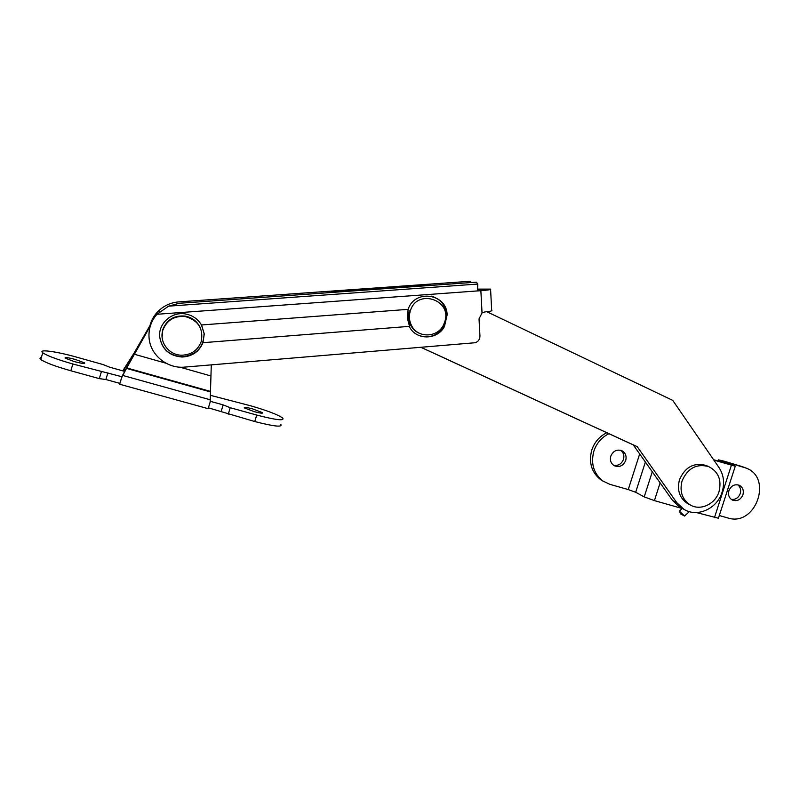 <?xml version="1.0" encoding="UTF-8"?>
<svg xmlns="http://www.w3.org/2000/svg" width="800" height="800" viewBox="0 0 800 800"><rect width="100%" height="100%" fill="white"/><g stroke="black" fill="none" stroke-linecap="round" stroke-linejoin="round"><path stroke-width="1.2" d="M639.67 453.96L628.26 489.57L609.94 484.35L603.06 481.09C593.67 473.68 590.6 463.71 593.85 451.17C596.58 443.18 601.61 437.36 608.93 433.71M603.96 481.69L600.93 479.91C591.58 472.53 588.52 462.6 591.75 450.13C594.48 442.15 599.49 436.35 606.8 432.73M620.69 450.27C623.55 452.55 624.48 455.6 623.48 459.41C621.46 464.14 618.11 466.06 613.42 465.17M625.71 460.49C623.17 465.95 619.31 467.67 614.13 465.64C610.88 463.43 609.77 460.26 610.8 456.13C613.18 450.89 616.89 449.09 621.93 450.73C625.52 452.85 626.78 456.11 625.71 460.49M737.8 484.81C740.41 487 741.23 489.92 740.24 493.56C738.45 497.89 735.45 499.82 731.24 499.35M742.94 494.76C740.68 499.8 737.19 501.58 732.47 500.11C729.04 498.11 727.86 494.96 728.92 490.67C731.09 485.76 734.49 483.94 739.12 485.2C742.75 487.13 744.02 490.32 742.94 494.76M713.85 460.09L735.26 466.23L723.94 461.59L726.8 462.26L745.15 467.78C773.58 476.55 755.94 527.3 727.77 517.94L719.29 515.52M744.14 467.45L741.43 466.37L743.99 467.32M741.43 466.37L724.16 461.19L718.42 459.85L729.61 464.44L713.59 459.72M696.44 512.55L718.41 518.24L735.23 466.35M628.26 489.57L635.68 492.27L644.22 496.89L654.42 500.61L682.56 508.61M74.29 361.57C81.73 363.51 85.19 363.95 84.66 362.92L75.51 359.49C68.08 357.54 64.61 357.09 65.1 358.13L74.29 361.57M254.21 411.65C260.29 413.25 263.03 413.57 262.43 412.63L252.64 408.89C246.56 407.29 243.81 406.96 244.38 407.9L254.21 411.65M122.97 370.91L123.19 370.17L123.04 370.93L109.62 367.18L103.14 364.57L76.12 357.01C55.96 351.35 37.66 348.88 42.77 352.76C47.09 355.76 57.11 359.5 72.86 364L121.86 376.73L134.16 353.47L123.04 370.93L124.39 371.31M151.39 323.05L134.25 352.8L123.19 370.17M208.4 407.85L254.75 421.54L256.73 415.06C276.12 420.08 284.78 421.06 282.69 418.03C277.88 414.65 267.29 410.6 250.94 405.87L210.53 395.36M228.24 414.23L230.24 407.71L256.73 415.06M41.34 357.55C39.78 357.81 39.59 358.44 40.77 359.46C45.06 362.52 55.08 366.29 70.83 370.77L99.31 378.63L105.87 379.52L119.85 383.39L119.67 384.25L121.69 377.56L126.73 367.93L150.36 325.86M119.67 384.25L208.15 408.68L210.15 402.13L211.29 364.9M254.75 421.54C274.14 426.51 282.82 427.42 280.77 424.28M210.2 401.28L223.16 404.89L230.24 407.71M121.69 377.56L119.85 383.39M221.18 411.38L223.16 404.89M105.87 379.52L107.88 372.85M99.31 378.63L101.33 371.91M681.86 508.24L679.68 507.1L672.6 500.51L633.25 444.88L421 347.37M486.82 311.73L672.74 400.38L719.01 467.58C723.79 474.98 724.81 483.2 722.07 492.26C717.12 508.75 697.2 517.78 683.95 509.33L676.81 502.7L637.21 446.65L421.1 347.37M329.62 292.6L335.52 291.56L428.38 284.55L431.52 285.36M346.23 291.42L430.8 285.02M633.25 444.88L637.21 446.65M446.96 314.84L445.91 308.96M442.14 302.53L445.42 308.87M201.46 324.97L204.27 333.89L202.97 342.69C199.13 351.7 192.18 356.48 182.11 357.02C169.43 355.99 161.96 349.36 159.72 337.12C158.05 323.47 171.99 311.17 185.78 314.03C192.7 315.4 197.92 319.05 201.46 324.97L408.11 309.35C414.68 288.74 446.99 293.56 447.13 314.89L444.48 326.44C437.71 339.75 417.27 340.58 409.89 327.66L407.33 318.18L408.11 309.35M201.75 325.5L204.07 333.5C203.67 347.43 196.33 355.2 182.06 356.79C169.39 355.76 161.94 349.14 159.7 336.93L159.68 336.73M431.53 296.2C440.51 299.01 445.54 305.2 446.61 314.74L443.97 326.27C437.89 335.52 429.66 338.63 419.27 335.62M477.53 290.92L480.86 290.68L482.04 312.94L479.03 318.89L479.95 336.01C479.9 339.35 478.34 341.58 475.28 342.72L183.49 367.2C166.52 368.29 150.27 354.64 149.07 337.95C148.41 329.01 151.04 321.13 156.94 314.28L477.53 290.92L477.78 284.06L168.62 306.15L156.94 314.28M477.58 289.44L485.57 289.44L477.54 290.57M443.82 327.16L444.27 326.37M202.97 342.69L409.16 326.38M490.59 289.47L491.68 310.34C492.7 310.82 490.41 311.36 484.82 311.95L482.04 312.94M480.86 290.68C488.33 290.08 491.56 289.56 490.57 289.1L477.59 289.12M159.74 311.58L157.74 311.72C153.94 315.67 151.34 320.28 149.96 325.53M477.78 284.06L476.4 282.17L179.17 303.29L168.62 306.15M470.78 282.57L470.59 281.25L178.65 301.9C170.46 302.6 163.49 305.87 157.74 311.72M706.74 465.78L705.87 465.4C693.84 462.33 685.04 467.1 679.49 479.7C676.83 490.22 679.57 498.2 687.72 503.65L689.04 504.33M719.01 491.68C721.84 479.92 718.35 471.54 708.57 466.55C696.48 463.46 687.65 468.25 682.07 480.92C679.4 491.49 682.15 499.51 690.33 504.98C700.43 511.1 715.33 504.14 719.01 491.68M444.7 321.97C452.69 299.61 416.62 288.03 410.25 311.17C408.77 316.22 409.22 321.05 411.59 325.66C417.86 338.55 438.01 337.75 443.69 324.55L444.7 321.97M409.34 310.89C407.87 315.92 408.32 320.73 410.68 325.33C412.92 329.36 416.17 332.16 420.43 333.73M199.94 327.06C196.85 321.07 191.92 317.41 185.15 316.09C174.2 315.14 166.74 319.65 162.79 329.61L162.1 337.2M201.28 341.36C203.53 328.57 198.21 320.3 185.33 316.57C174.32 315.61 166.83 320.15 162.85 330.16C158.84 342.07 169.24 355.52 182.04 355.21C191.62 354.71 198.04 350.1 201.28 341.36M679.71 511.45L684.57 516.04L680.42 513.81L679.71 511.45M689.3 511.65L684.57 516.04M660.12 482.88L654.42 500.61M652.28 471.79L644.22 496.89M731.38 465.33L714.43 517.66M719.55 460.36L719.21 461.4M645.38 462.04L635.68 492.27M122.89 375.48L210.31 399.8M126.64 368.44L210.46 391.92M126.73 367.93L210.24 391.33M134.06 354.16L166.06 363.24M179.91 367.17L210.54 375.86M123.5 370.13L124.8 370.49M70.83 370.77L72.86 364M672.6 500.51L676.81 502.7M335.52 291.56L337.06 292.07M603.06 481.09L600.93 479.91M718.42 459.85L718.03 461.04M745.15 467.78L742.43 466.69M84.49 363.47L84.66 362.92M262.27 413.16L262.43 412.63M124.13 369.58L125.12 369.86M40.77 359.46L42.77 352.76M679.68 507.1L683.95 509.33M444.48 326.44L443.97 326.27M705.87 465.4L708.57 466.55M687.72 503.65L690.33 504.98M410.68 325.33L411.59 325.66M682.24 508.51L679.24 511.28"/></g></svg>
